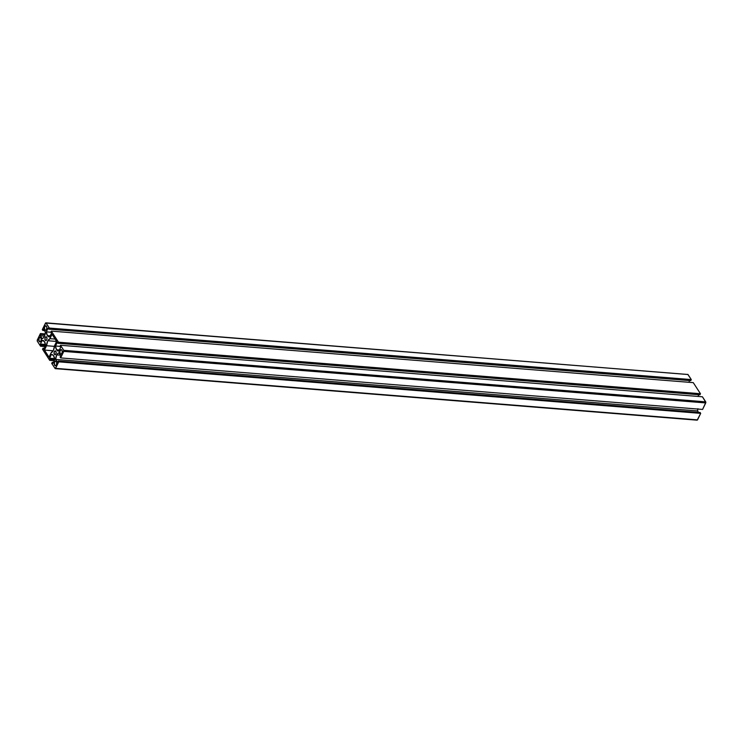 <?xml version="1.0" encoding="UTF-8"?>
<svg xmlns="http://www.w3.org/2000/svg" width="743" height="743" viewBox="0 0 743 743"><rect width="100%" height="100%" fill="white"/><g stroke="black" fill="none" stroke-linecap="round" stroke-linejoin="round"><path stroke-width="1.11" d="M54.378 354.318A1.923 1.049 94.6 0 1 54.155 352.145A1.923 1.049 94.6 0 1 55.261 350.891A1.923 1.049 94.6 0 1 55.846 351.29A1.923 1.049 94.6 0 1 56.059 353.473A1.923 1.049 94.6 0 1 54.954 354.717A1.923 1.049 94.6 0 1 54.378 354.318L55.595 354.42L54.378 354.318L55.131 354.708L56.004 353.668L56.078 351.857L55.298 350.891L54.128 352.293L54.378 354.318M44.719 329.901A2.303 1.263 94.6 0 1 44.45 327.291A2.303 1.263 94.6 0 1 45.778 325.787A2.303 1.263 94.6 0 1 46.475 326.27A2.303 1.263 94.6 0 1 46.735 328.88A2.303 1.263 94.6 0 1 45.407 330.384A2.303 1.263 94.6 0 1 44.719 329.901L46.168 330.022L44.719 329.901L45.62 330.375L46.66 329.121L46.753 326.948L45.815 325.796L44.524 327.059L44.719 329.901M39.156 341.399A2.303 1.263 94.6 0 1 38.896 338.789A2.303 1.263 94.6 0 1 40.215 337.285A2.303 1.263 94.6 0 1 40.911 337.768A2.303 1.263 94.6 0 1 41.171 340.378A2.303 1.263 94.6 0 1 39.853 341.882A2.303 1.263 94.6 0 1 39.156 341.399L40.614 341.52L39.156 341.399L40.066 341.873L41.106 340.619L41.199 338.446L40.252 337.294L38.961 338.557L39.156 341.399M60.146 353.705A2.303 1.263 94.6 0 1 59.877 351.095A2.303 1.263 94.6 0 1 61.205 349.591A2.303 1.263 94.6 0 1 61.901 350.074A2.303 1.263 94.6 0 1 62.161 352.684A2.303 1.263 94.6 0 1 60.833 354.188A2.303 1.263 94.6 0 1 60.146 353.705L61.297 354.067L62.198 352.498L62.059 350.38L61.242 349.591L59.839 351.272L60.146 353.705M54.583 365.203A2.303 1.263 94.6 0 1 54.323 362.593A2.303 1.263 94.6 0 1 55.651 361.089A2.303 1.263 94.6 0 1 56.338 361.572A2.303 1.263 94.6 0 1 56.598 364.181A2.303 1.263 94.6 0 1 55.279 365.686A2.303 1.263 94.6 0 1 54.583 365.203L55.734 365.575L56.533 364.423L56.626 362.25L55.679 361.089L54.388 362.352L54.583 365.203M45.212 340.183A1.923 1.049 94.6 0 1 44.998 338.009A1.923 1.049 94.6 0 1 46.103 336.755A1.923 1.049 94.6 0 1 46.679 337.155A1.923 1.049 94.6 0 1 46.893 339.328A1.923 1.049 94.6 0 1 45.787 340.582A1.923 1.049 94.6 0 1 45.212 340.183L46.177 340.489L46.837 339.532L46.911 337.721L46.131 336.755L45.054 337.805L45.212 340.183M56.579 349.767L59.375 349.99L56.579 349.767A6.538 3.566 94.6 0 1 55.493 346.006L57.304 342.254L57.982 343.285L58.502 342.198L700.454 393.725L693.275 382.645L51.323 331.118L693.275 382.645L700.454 393.725L699.925 394.812L57.982 343.285L699.925 394.812L700.454 393.725L58.502 342.198L57.982 343.285L57.304 342.254L55.493 346.006L59.969 346.359L55.493 346.006L56.579 349.767L58.827 351.142A6.538 3.566 94.6 0 1 58.539 351.133A6.538 3.566 94.6 0 1 56.579 349.767M47.413 335.632L50.208 335.855L47.413 335.632A6.538 3.566 94.6 0 1 46.326 331.861L50.812 332.223L51.323 331.118L58.502 342.198L51.323 331.118L50.803 332.214L51.471 333.245L50.803 332.214L46.326 331.861L47.413 335.632L49.66 336.997A6.538 3.566 94.6 0 1 49.382 336.997A6.538 3.566 94.6 0 1 47.413 335.632M46.53 345.727A7.3 3.984 94.6 0 1 49.939 338.678L55.121 339.087L49.939 338.678L52.038 334.331L49.939 338.678L47.626 341.26L46.53 345.727L44.431 350.074L53.134 350.77L44.431 350.074L49.019 357.142L44.431 350.074L46.53 345.727L54.471 346.368L46.53 345.727M51.109 352.804L49.019 357.142L51.109 352.804L53.431 350.213L54.527 345.746A7.3 3.984 94.6 0 1 51.109 352.804M54.527 345.746L56.626 341.409L52.038 334.331L56.626 341.409L54.527 345.746M49.66 336.997L51.471 333.245L49.66 336.997M698.791 394.719L697.965 396.428L698.791 394.719M60.638 347.39L58.827 351.142L60.638 347.39L59.96 346.349L60.638 347.39M702.432 396.79L60.489 345.263L59.96 346.349L60.489 345.263L702.432 396.79L705.72 401.852L63.777 350.325L60.489 345.263L63.777 350.325L63.787 351.402L705.729 402.929L705.72 401.852L63.777 350.325L60.647 357.912L702.59 409.43L705.729 402.929L63.787 351.402L60.647 357.912L702.59 409.43L705.85 402.362L702.432 396.79M60.09 357.058L60.647 357.912L60.09 357.058L60.74 355.73L60.09 357.058M58.846 352.804L60.74 355.73L58.846 352.804L58.233 353.139L56.644 355.173L55.651 359.408A6.538 3.566 94.6 0 1 58.846 352.804M697.9 408.696L697.603 410.925L55.651 359.408L697.603 410.925L698.55 412.393L697.603 410.925A6.538 3.566 -85.4 0 1 697.816 409.049M57.545 362.324L55.651 359.408L57.545 362.324L58.195 360.996L57.545 362.324M700.138 412.523L58.195 360.996L700.138 412.523L700.686 413.368L58.743 361.841L58.195 360.996L58.743 361.841L700.686 413.368L697.538 419.879L55.595 368.352L58.743 361.841L55.233 368.639L51.713 363.42L52.242 362.324L51.713 363.42L55.214 368.639L697.166 420.166L700.686 413.368L700.138 412.523M53.366 362.417L52.242 362.324L53.366 362.417M52.911 363.364L52.242 362.324L52.911 363.364L54.731 359.612L52.911 363.364M51.397 354.476A6.538 3.566 94.6 0 1 51.676 354.476A6.538 3.566 94.6 0 1 54.731 359.612L53.645 355.841L52.01 354.532L51.397 354.476L51.954 354.522L51.397 354.476L49.586 358.228L51.397 354.476M54.62 358.628L49.586 358.228L54.62 358.628M54.722 359.621L50.255 359.259L49.586 358.228L50.255 359.259L54.722 359.621M54.193 360.708L49.725 360.355L50.255 359.259L49.725 360.355L54.193 360.708M42.546 349.275L49.725 360.355L42.546 349.275L43.075 348.188L44.209 348.281L43.075 348.188L43.744 349.229L45.564 345.476L41.088 345.124L45.555 345.486L44.478 341.706L42.23 340.331A6.538 3.566 94.6 0 1 42.509 340.34A6.538 3.566 94.6 0 1 45.564 345.476L43.744 349.229L43.075 348.188L42.546 349.275M42.788 340.378L42.23 340.331L40.419 344.083L45.453 344.492L40.419 344.083L41.088 345.124L40.568 346.21L45.035 346.572L40.568 346.21L37.28 341.148L37.271 340.071L40.41 333.57L45.184 333.951L40.41 333.57L40.958 334.415L44.989 334.74L40.958 334.415L40.317 335.743L44.515 336.077L40.317 335.743L42.212 338.669L43.41 337.814L44.803 335.353L45.397 332.075A6.538 3.566 94.6 0 1 42.212 338.669L40.317 335.743L40.958 334.415L40.41 333.57L37.224 341.046L40.568 346.21L41.088 345.124L40.419 344.083L42.23 340.331L42.788 340.378M687.535 374.453L45.518 323.019L42.314 329.632L42.862 330.477L43.512 329.149L45.397 332.075L43.512 329.149L42.862 330.477L44.45 330.607L42.862 330.477L42.314 329.632L45.825 322.834L687.516 374.481M45.834 322.834L49.344 328.062L691.287 379.58L687.999 374.518L46.057 322.991L49.344 328.062L48.815 329.149L690.758 380.676L691.287 379.58L49.344 328.062L48.815 329.149L48.146 328.109L46.326 331.861L48.146 328.109L48.815 329.149L690.758 380.676L691.287 379.58L687.786 374.361M688.807 382.292L689.634 380.583L688.807 382.292M697.175 420.166L55.233 368.639M56.793 354.885L60.378 355.173L56.802 354.866M56.598 341.455L47.896 340.749"/></g></svg>
